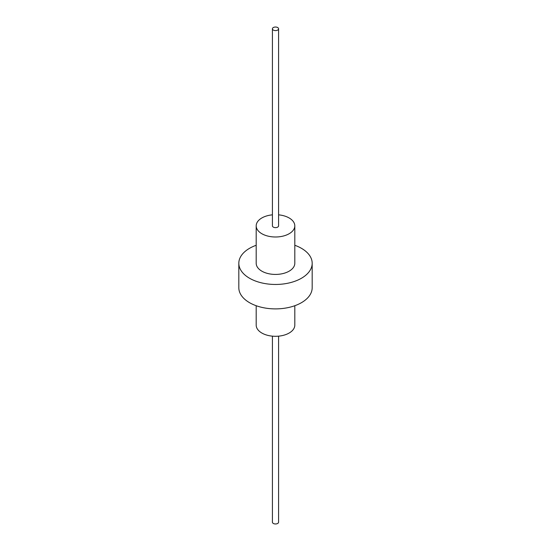 <?xml version="1.0" encoding="UTF-8"?>
<svg xmlns="http://www.w3.org/2000/svg" width="551" height="551" viewBox="0 0 551 551"><rect width="100%" height="100%" fill="white"/><g stroke="black" fill="none" stroke-linecap="round" stroke-linejoin="round"><path stroke-width="0.83" d="M256.194 305.722L256.194 325.152A19.306 11.144 0 0 0 261.849 333.031A19.306 11.144 0 0 0 282.89 335.449A19.306 11.144 0 0 0 294.806 325.152L294.806 305.722M272.414 214.842A19.306 11.144 0 0 0 256.194 225.848A19.306 11.144 0 0 0 261.849 233.727A19.306 11.144 0 0 0 282.89 236.145A19.306 11.144 0 0 0 294.806 225.848A19.306 11.144 0 0 0 289.151 217.969A19.306 11.144 0 0 0 278.586 214.842M256.194 225.848L256.194 263.282A19.306 11.144 0 0 0 261.849 271.168A19.306 11.144 0 0 0 282.89 273.578A19.306 11.144 0 0 0 294.806 263.282L294.806 225.848M256.194 245.278A36.683 21.179 0 0 0 238.817 263.282L238.817 287.718A36.683 21.179 0 0 0 249.562 302.692A36.683 21.179 0 0 0 289.537 307.279A36.683 21.179 0 0 0 312.183 287.718L312.183 263.282A36.683 21.179 0 0 0 301.438 248.308A36.683 21.179 0 0 0 294.806 245.278M238.817 263.282A36.683 21.179 0 0 0 249.562 278.255A36.683 21.179 0 0 0 289.537 282.849A36.683 21.179 0 0 0 312.183 263.282M272.414 28.81L272.414 225.848A3.086 1.784 0 0 0 273.317 227.108A3.086 1.784 0 0 0 276.685 227.494A3.086 1.784 0 0 0 278.586 225.848L278.586 28.81A3.086 1.784 0 0 0 277.683 27.55A3.086 1.784 0 0 0 274.315 27.164A3.086 1.784 0 0 0 272.414 28.81A3.086 1.784 0 0 0 273.317 30.071A3.086 1.784 0 0 0 276.685 30.457A3.086 1.784 0 0 0 278.586 28.81M272.414 336.158L272.414 522.19A3.086 1.784 0 0 0 273.317 523.45A3.086 1.784 0 0 0 276.685 523.836A3.086 1.784 0 0 0 278.586 522.19L278.586 336.158"/></g></svg>
